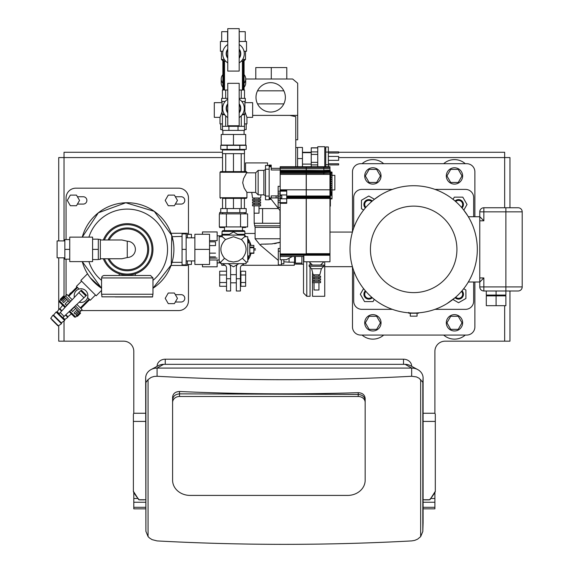 <?xml version="1.0" encoding="UTF-8"?>
<svg xmlns="http://www.w3.org/2000/svg" width="573" height="573" viewBox="0 0 573 573"><rect width="100%" height="100%" fill="white"/><g stroke="black" fill="none" stroke-linecap="round" stroke-linejoin="round"><path stroke-width="0.86" d="M423.096 421.413L435.308 421.413L435.308 491.297L429.922 499.749L423.096 499.749M435.308 421.413L435.308 414.322A1.067 1.067 0 0 0 434.241 413.255L423.096 413.255M145.664 421.413L133.387 421.413L133.387 491.297L138.766 499.749L145.664 499.749M133.387 421.413L133.387 414.322A1.067 1.067 0 0 1 134.447 413.255L145.664 413.255M365.166 478.204L365.166 400.47C364.743 396.831 362.43 394.818 358.225 394.446L179.528 393.859C175.324 394.21 173.01 396.201 172.595 399.839C173.01 396.201 175.324 394.21 179.528 393.859L358.225 394.446C362.43 394.818 364.743 396.831 365.166 400.47L365.166 402.49A6.933 6.009 180 0 0 358.225 396.48L179.528 396.48A6.933 6.009 180 0 0 172.595 402.49L172.595 480.224A17.541 15.192 180 0 0 190.136 495.416L347.618 495.416A17.541 15.192 180 0 0 365.166 480.224L365.166 402.49M365.166 476.192L365.166 398.457C364.75 394.826 362.437 392.899 358.225 392.677A1183.145 591.572 180 0 1 179.528 391.502C175.324 391.667 173.01 393.565 172.595 397.189L172.595 402.49M145.664 377.965L145.893 531.286L148.056 536.579L149.474 537.975L152.038 539.616L157.088 540.919A1183.145 591.572 180 0 0 411.672 540.912L414.723 540.389L417.645 539.129L420.654 536.629L422.824 531.486L423.096 522.827L423.096 377.965L422.824 382.298L419.085 378.216L416.478 376.912L411.672 376.26A1183.145 591.572 180 0 1 157.088 376.268L154.044 376.454L151.122 377.392L148.056 379.591L145.893 382.499L145.664 377.965A11.424 9.891 0 0 1 151.093 369.542A11.424 9.891 0 0 1 157.088 368.074L163.613 364.335A9.791 8.48 180 0 0 158.477 365.603L151.093 369.542M411.672 376.26L411.672 368.074A11.424 9.891 0 0 1 417.667 369.542A11.424 9.891 0 0 1 423.096 377.965M417.667 369.542L410.282 365.603A9.791 8.48 180 0 0 405.147 364.335L411.672 368.074L157.088 368.074L157.088 376.268M172.595 397.189L172.595 474.924M411.672 366.34L411.672 366.262A8.158 7.069 180 0 0 403.514 359.199L165.246 359.199A8.158 7.069 180 0 0 157.088 366.262L157.088 366.34M405.147 364.335L163.613 364.335M133.387 491.297A1.633 1.633 0 0 0 133.595 492.1A40.798 40.798 0 0 0 138.766 499.291M139.225 499.749A0.817 0.817 0 0 0 139.669 499.878L144.088 499.878A0.817 0.817 0 0 0 144.532 499.749M435.308 491.297A1.633 1.633 0 0 1 435.093 492.1A40.798 40.798 0 0 1 429.922 499.291M429.464 499.749A0.817 0.817 0 0 1 429.027 499.878L424.6 499.878A0.817 0.817 0 0 1 424.156 499.749M210.907 152.275L202.749 152.275M365.946 152.275L357.781 152.275M509.963 207.755L509.963 157.575L504.663 157.575L504.663 152.275L338.643 152.275M311.225 152.275L302.458 152.275M222.453 152.275L64.033 152.275L64.033 157.575L58.725 157.575L58.725 240.925M58.725 325.629L58.725 341.171L123.596 341.171A10.199 10.199 0 0 1 133.796 351.371L133.796 413.477M133.796 492.451L133.796 508.853L145.664 508.853M423.096 508.853L434.893 508.853L434.893 492.451M434.893 413.477L434.893 351.371A10.199 10.199 0 0 1 445.092 341.171L509.963 341.171L509.963 290.991M58.725 257.821L58.725 309.621M244.349 263.652A17.949 17.949 0 0 1 242.1 265.113A3.266 3.266 0 0 0 240.402 267.978L240.402 290.991L236.327 290.991L236.327 267.978A7.342 7.342 0 0 1 237.086 264.712M243.181 234.278A17.949 17.949 0 0 1 244.349 235.095M244.692 235.36A17.949 17.949 0 0 1 246.211 236.728M247.751 238.497A17.949 17.949 0 0 1 250.981 245.416M250.981 253.33A17.949 17.949 0 0 1 247.751 260.249M222.589 263.652A17.949 17.949 0 0 0 224.838 265.113A3.266 3.266 0 0 1 226.536 267.978L226.536 278.75L230.611 278.75L230.611 267.978A7.342 7.342 0 0 0 229.852 264.712M230.611 278.75L230.611 290.991L226.536 290.991L226.536 278.75M240.896 274.983L240.896 271.208L245.631 271.208L245.631 274.983L240.896 274.983L240.896 286.285L245.631 286.285L245.631 274.983M245.631 282.518L240.896 282.518M240.896 284.717L240.402 284.717M236.327 282.826L230.611 282.826M242.443 227.538L245.631 227.538L245.631 226.937M245.631 213.879L245.631 212.655M224.494 227.538L219.681 227.538L219.681 226.937M220.748 212.461L219.681 212.461L219.681 213.879M226.536 274.983L219.681 274.983L219.681 271.208L226.536 271.208M226.536 282.518L219.681 282.518L219.681 274.983M226.536 286.285L219.681 286.285L219.681 282.518M209.56 241.835L215.52 241.835L215.52 245.602L209.56 245.602M215.52 253.144L209.56 253.144M215.52 256.912L209.56 256.912M246.118 263.652L220.82 263.652L246.118 263.652L246.118 262.019L247.751 262.019L247.751 236.728L247.751 262.019M220.82 263.652L220.82 262.019L224.523 258.316L228.627 261.059L233.469 262.019L238.311 261.059L242.415 258.316L246.118 262.019L242.415 258.316C247.593 251.755 247.257 245.495 241.405 239.521L233.469 236.728L225.533 239.521L222.252 236.728L222.252 235.095L244.692 235.095L222.252 235.095M247.751 236.728L244.692 236.728L241.405 239.521L233.469 236.728L225.533 239.521L222.252 236.728L219.187 236.728L219.187 262.019L220.82 262.019L224.523 258.316C219.344 251.755 219.681 245.495 225.533 239.521C219.681 245.495 219.344 251.755 224.523 258.316L228.627 261.059L233.469 262.019L238.311 261.059L242.415 258.316C247.593 251.755 247.257 245.495 241.405 239.521L244.692 236.728L244.692 235.095M219.187 238.762L219.187 259.984L210.212 259.984M249.792 245.416L253.868 245.416L253.868 253.33L249.792 253.33M253.868 247.113L249.792 247.113M253.868 247.729L249.792 247.729M249.792 253.015L253.868 253.015M247.751 242.845L249.792 242.845L249.792 255.902L247.751 255.902M228.011 263.652L233.469 266.803L238.927 263.652M238.927 235.095L233.469 231.943L228.011 235.095M248.567 242.845L248.567 240.66L247.751 240.187M247.751 258.559L248.567 258.086L248.567 255.902M240.538 226.937L247.6 226.937L247.6 213.879L219.337 213.879L219.337 226.937L240.538 226.937L240.538 213.879M233.469 230.604L244.077 230.604L244.893 231.42L222.045 231.42L222.861 230.604L233.469 230.604M237.516 234.278L244.893 234.278L244.893 231.42M222.045 231.42L222.045 234.278L229.422 234.278M226.399 226.937L226.399 213.879M245.71 145.091L221.228 145.091L221.228 134.483L245.71 134.483L245.71 145.091M233.469 145.091L233.469 134.483M241.212 208.572L241.212 198.373L244.42 198.373L244.42 208.572M222.517 208.572L222.517 198.373L233.469 198.373L233.469 208.572M225.726 198.373L225.726 208.572M225.726 153.657L225.726 171.614L222.517 171.614L222.517 153.657M244.42 171.614L244.42 153.657M241.212 171.614L241.212 153.657M233.469 171.614L233.469 153.657M269.167 165.49L265.5 165.49L265.5 199.762L269.167 199.762L269.167 166.714L271.208 166.714L271.208 165.081L269.167 165.081L271.208 165.117M222.517 198.373L246.283 198.373L246.934 197.721L246.934 192.421L244.17 188.016L242.708 182.808L243.518 178.683L246.934 172.265L246.283 171.614L220.655 171.614L220.003 172.265L246.934 172.265L246.283 171.614M244.42 198.373L246.283 198.373L246.934 197.721L246.906 192.378L255.701 192.421L258.151 194.863L263.867 194.863L265.5 195.68M246.934 172.265L246.934 172.831L255.701 172.831L255.701 192.421M255.701 172.831L258.151 170.389L258.151 194.863M258.151 170.389L263.867 170.389L263.867 194.863M222.453 153.657L244.485 153.657L244.485 149.99L222.453 149.99L222.453 153.657M242.279 149.99L242.279 149.417L242.279 149.99M239.185 83.321L239.185 125.752L227.76 125.752L227.76 83.321L239.185 83.321M227.76 112.308A6.933 6.933 0 0 1 227.76 104.436M227.76 117.551A10.808 10.808 0 0 1 227.76 99.193M239.185 99.193A10.808 10.808 0 0 1 239.185 117.551A10.808 10.808 0 0 0 239.185 99.193M239.185 104.436A6.933 6.933 0 0 1 239.185 112.308A6.933 6.933 0 0 0 239.185 104.436A6.933 6.933 0 0 1 239.185 112.308M244.506 98.377L244.506 90.011L241.276 90.011L241.276 98.377M241.985 115.037L244.506 114.464L244.506 126.325L222.431 126.325L222.431 114.464L224.953 115.037M241.763 101.435L245.301 101.435L245.301 98.377L239.185 98.377M227.76 98.377L221.636 98.377L221.636 101.435L225.175 101.435M241.276 115.853L241.276 126.325M233.469 125.752L233.469 126.325M225.662 115.853L225.662 126.325M239.185 90.011L241.276 90.011M225.662 98.377L225.662 90.011L227.76 90.011M222.431 98.377L222.431 90.011L225.662 90.011M242.651 114.084L244.893 114.084L244.893 101.435M222.431 114.464L222.045 114.084L224.287 114.084M244.506 114.464L244.893 114.084M222.453 126.325L222.453 130.4L228.906 130.4L228.906 126.325M228.906 130.4L238.031 130.4L238.031 126.325M238.031 130.4L244.485 130.4L244.485 126.325M244.077 130.4L244.077 134.483M303.848 255.25L303.848 261.775L329.962 261.775L329.962 255.25L280.183 255.25L280.183 256.475L303.848 256.475M320.572 265.041L323.838 261.775L320.572 265.041M323.838 265.041L309.155 265.041L309.155 266.266L323.838 266.266L323.838 265.041L323.838 266.266L321.389 268.716L311.597 268.716L309.155 266.266M319.82 274.832L321.389 268.716L319.82 274.832L313.173 274.832L311.597 268.716M318.946 274.832L318.946 276.136M320.572 276.136L312.414 276.136L312.414 277.447L320.572 277.447L320.572 276.136L320.572 277.447M318.946 277.447L318.946 278.75M320.572 278.75L312.414 278.75L312.414 280.054L320.572 280.054L320.572 278.75L320.572 280.054M318.946 280.054L318.946 281.357M320.572 281.357L312.414 281.357L312.414 282.668L320.572 282.668L320.572 281.357L320.572 282.668M318.946 282.668L318.946 290.01L314.047 290.01L314.047 282.668M280.183 251.189L278.306 251.189L278.306 248.474L280.183 248.474M283.857 259.734L283.857 263.816L281.407 263.816L281.407 259.734L281.407 264.876L278.306 264.876L278.306 250.759M292.423 256.475L286.307 259.734L280.183 259.734L280.183 256.475M306.211 255.25L306.211 254.885L280.183 254.885L280.183 255.25M306.211 254.885L280.183 254.885M306.211 254.792L280.183 254.792M306.211 254.648L280.183 254.648M329.962 255.25L329.962 254.885L323.838 254.885L323.838 253.681L329.962 253.681L329.962 166.714L306.297 166.714L306.297 254.455L280.183 254.455M306.211 254.219L280.183 254.219M306.211 253.961L280.183 253.961M280.183 253.681L280.183 203.315L286.715 203.315L286.715 190.494L280.183 190.494L280.183 191.131L280.183 168.347L271.208 168.347L280.183 168.347L280.183 167.474L306.211 167.474L306.211 166.714L280.183 166.714L280.183 167.474M306.211 253.681L306.211 198.459L286.715 198.459M280.183 203.315L280.183 202.627L286.715 202.627M278.141 186.311L280.183 186.311L278.141 186.311L278.141 202.627L280.183 202.627L280.183 198.795L286.715 198.795M278.141 202.627L278.141 207.498L280.183 207.498M280.183 169.98L271.208 169.98L271.208 166.714M269.167 197.721L269.983 197.721L280.183 210.778M306.211 198.459L306.211 167.474M306.211 198.079L286.715 198.079M278.141 200.729L280.183 200.729M269.167 166.714L271.208 166.399M269.167 198.043L270.234 198.043M278.141 195.887L271.222 195.887L271.222 197.929L278.141 197.929M269.167 198.344L270.47 198.344M269.167 198.63L270.692 198.63M269.167 198.874L270.886 198.874M269.167 199.082L271.043 199.082M269.167 199.232L271.165 199.232M269.167 199.325L271.208 199.289M269.167 199.354L271.208 199.325M306.211 197.664L286.715 197.664M306.211 197.234L286.715 197.234M306.211 196.797L286.715 196.797M306.211 196.381L286.715 196.381M306.211 196.009L286.715 196.009M306.211 189.813L280.183 189.813M306.211 174.378L280.183 174.378M306.211 173.347L280.183 173.347M306.211 172.401L280.183 172.401M306.211 171.585L280.183 171.585M306.211 170.912L280.183 170.912M306.211 170.417L280.183 170.417M306.211 168.713L280.183 168.713M278.141 196.904L280.183 196.904L280.183 191.131L286.715 191.131M280.183 194.949L286.715 194.949M278.141 198.817L280.183 198.817M280.183 191.189L278.141 191.189M280.183 193.087L278.141 193.087M280.183 194.992L278.141 194.992M280.183 198.695L280.183 196.904M277.998 195.887L277.998 197.929M269.167 166.399L271.208 166.091M269.167 166.091L271.208 165.805M269.167 165.805L271.208 165.561M269.167 165.561L271.208 165.361M269.167 165.361L271.208 165.203M276.093 195.887L276.093 197.929M306.297 253.961L323.838 253.961L323.838 254.455L306.297 254.455L306.297 255.25M323.838 254.885L306.297 254.885M280.183 197.929L281.816 197.929L281.816 195.887L280.183 195.887M329.962 254.885L329.962 254.455L306.297 254.792M329.962 254.648L306.297 254.648M329.962 254.455L306.297 254.219M323.838 253.681L306.297 253.681M306.297 198.459L329.962 198.459M306.297 198.079L329.962 198.079M306.297 197.664L329.962 197.664M306.297 197.234L329.962 197.234M306.297 196.797L329.962 196.797M306.297 196.381L329.962 196.381M306.297 196.009L329.962 196.009M306.297 189.813L329.962 189.813M306.297 174.378L329.962 174.378M323.838 174.378L323.838 173.347L306.297 173.347M323.838 173.347L329.962 173.189M323.838 173.189L323.838 172.401L306.297 172.401M323.838 172.401L329.962 172.122M323.838 172.122L323.838 171.585L306.297 171.585M323.838 171.585L330.37 171.227L329.962 170.647M323.838 171.234L306.297 170.912M323.838 170.912L329.962 170.575M323.838 170.575L306.297 170.417M323.838 170.417L329.962 170.167M323.838 170.167L323.838 168.713L306.297 168.713M323.838 168.713L329.962 168.591M323.838 168.591L323.838 167.474L306.297 167.474M323.838 167.474L329.962 167.438M329.962 254.219L329.962 253.681M323.838 254.792L329.962 254.792M323.838 253.961L329.962 253.961M323.838 166.714L323.838 167.438M330.37 194.498L330.779 194.498L330.779 172.659L330.37 172.659M330.37 198.888L331.996 198.888L331.996 172.058L330.37 172.058M330.37 172.437L331.996 172.437M330.779 173.204L331.996 173.204M330.37 175.173L330.779 175.173M330.37 177.967L330.779 177.967M330.37 180.939L330.779 180.939M330.37 183.976L330.779 183.976M330.37 186.963L330.779 186.963M330.37 189.785L330.779 189.785M330.37 192.327L330.779 192.327M330.779 174.342L331.996 174.342M330.779 175.796L331.996 175.796M330.779 177.515L331.996 177.515M330.779 179.435L331.996 179.435M330.779 181.476L331.996 181.476M330.779 183.561L331.996 183.561M330.779 185.616L331.996 185.616M330.779 187.55L331.996 187.55M330.779 189.291L331.996 189.291M330.779 190.78L331.996 190.78M330.779 191.948L331.996 191.948M330.779 192.757L331.996 192.757M330.779 193.273L331.996 193.273M330.779 193.466L331.996 193.466M330.779 193.731L331.996 193.731M330.779 194.075L331.996 194.075M330.779 194.476L331.996 194.476M330.37 194.92L331.996 194.92M330.37 195.393L331.996 195.393M330.37 198.516L331.996 198.516M330.37 198.595L331.996 198.595M330.37 198.666L331.996 198.666M330.37 198.731L331.996 198.731M330.37 198.788L331.996 198.788M330.37 198.831L331.996 198.831M330.37 198.867L331.996 198.867L330.37 198.881M329.962 206.115L330.37 206.115L330.37 171.227M329.962 170.733L330.37 170.733M329.962 170.933L330.37 170.933M329.962 171.614L330.37 171.614M329.962 175.102L330.37 175.102M329.962 178.891L330.37 178.891M329.962 182.83L330.37 182.83M329.962 186.762L330.37 186.762M329.962 190.53L330.37 190.53M329.962 193.982L330.37 193.982M329.962 196.976L330.37 196.976M329.962 197.112L330.37 197.112M329.962 197.27L330.37 197.27M329.962 197.441L330.37 197.441M329.962 197.621L330.37 197.621M329.962 197.792L330.37 197.792M329.962 197.957L330.37 197.957M329.962 198.108L330.37 198.108M329.962 200.679L330.37 200.679M329.962 200.743L330.37 200.743M329.962 200.822L330.37 200.822M329.962 200.908L330.37 200.908M329.962 200.987L330.37 200.987M329.962 201.073L330.37 201.073M329.962 201.144L330.37 201.144M329.962 201.216L330.37 201.216M329.962 201.266L330.37 201.266M329.962 201.309L330.37 201.309M329.962 201.331L330.37 201.331L329.962 201.345M329.962 201.467L330.37 201.467M329.962 201.646L330.37 201.646M329.962 201.818L330.37 201.818M329.962 204.998L330.37 204.998M329.962 205.084L330.37 205.084M329.962 205.17L330.37 205.17M329.962 205.256L330.37 205.256M329.962 205.335L330.37 205.335M329.962 205.406L330.37 205.406M329.962 205.471L330.37 205.471M329.962 205.514L330.37 205.514L329.962 205.542M329.962 205.557L330.37 205.557M331.996 175.338L334.854 175.338L334.854 189.914L331.996 189.914M246.189 212.655L220.748 212.655L220.748 208.572L246.189 208.572L246.189 212.655M239.829 212.655L239.829 208.572M227.109 212.655L227.109 208.572M246.189 149.417L220.748 149.417L220.748 145.334L246.189 145.334L246.189 149.417M239.829 149.417L239.829 145.334M227.109 149.417L227.109 145.334M244.485 153.657L244.485 149.99M321.389 268.716L323.838 266.266M271.208 168.347L280.183 168.347L271.208 168.347M227.76 28.65L227.76 71.081L239.185 71.081L239.185 28.65L227.76 28.65M239.185 57.637A6.933 6.933 0 0 0 239.185 49.765A6.933 6.933 0 0 1 239.185 57.637M239.185 62.88A10.808 10.808 0 0 0 239.185 44.522M227.76 44.522A10.808 10.808 0 0 0 227.76 62.88A10.808 10.808 0 0 1 227.76 44.522M227.76 49.765A6.933 6.933 0 0 0 227.76 57.637A6.933 6.933 0 0 1 227.76 49.765A6.933 6.933 0 0 0 227.76 57.637M261.037 194.863L260.6 198.007L252.528 198.007L251.74 192.421M254.627 200.622L252.528 200.622L252.528 199.311L260.6 199.311L260.6 200.622L254.627 200.622M254.627 203.229L252.528 203.229L252.528 201.925L260.6 201.925L260.6 203.229L254.627 203.229M254.627 205.843L252.528 205.843L252.528 204.532L260.6 204.532L260.6 205.843L254.627 205.843M259.01 205.843L259.01 213.185L254.111 213.185L254.111 205.843M267.577 165.49L267.577 162.918L245.545 162.918L245.545 171.614M257.521 103.885A14.69 14.69 0 0 0 283.836 103.885A14.69 14.69 0 0 0 270.678 82.67A14.69 14.69 0 0 0 257.521 103.885L283.836 103.885M283.836 90.828L257.521 90.828M295.768 139.783L297.688 139.783L297.688 83.243L292.624 78.995L245.71 78.995M297.688 115.388L252.643 115.388M295.768 166.714L295.768 116.663L289.78 115.388M222.861 130.4L222.861 134.483L222.861 130.4M222.431 123.875L220.003 123.875L220.003 117.35L222.045 111.778M244.893 111.778L246.934 117.35L252.643 117.35L252.643 102.66L244.893 102.66M244.506 123.875L246.934 123.875L246.934 117.35M222.861 87.289A12.241 8.652 180 0 1 221.228 82.97L221.228 78.931A12.241 8.652 0 0 0 222.861 83.25M244.077 83.25A12.241 8.652 0 0 0 245.71 78.931L245.71 82.97A12.241 8.652 180 0 1 244.077 87.289M245.71 78.931A12.241 8.652 0 0 0 244.077 74.612M222.861 74.612A12.241 8.652 0 0 0 221.228 78.931M222.94 51.255L220.412 51.255L220.412 41.464L227.76 41.464M239.185 41.464L246.526 41.464L246.526 51.255L243.998 51.255M220.003 117.35L214.295 117.35L214.295 102.66L222.045 102.66M224.287 59.413L221.436 59.413L221.436 51.255M223.599 60.444L224.523 61.282L225.762 61.282M241.183 61.282L242.415 61.282L243.339 60.444M244.077 60.093L244.077 90.011L244.077 60.867L245.502 59.413L242.651 59.413M242.415 90.011L242.415 61.282M224.523 61.282L224.523 90.011M222.861 60.093L222.861 90.011L222.861 60.867L221.436 59.413M239.356 41.464L239.185 31.673M227.76 31.673L221.694 31.673L221.694 41.464M227.581 41.464L227.581 31.673M245.244 41.464L245.244 31.673L239.356 31.673M222.453 129.584L220.748 129.584L220.748 123.875M244.485 129.584L246.189 129.584L246.189 123.875M328.358 156.436L338.643 156.436L338.643 160.347L328.358 160.347M328.358 164.917L338.643 164.917L338.643 163.778L328.358 163.778M328.358 153.005L338.643 153.005L338.643 151.866L328.358 151.866M317.75 147.827L311.225 147.827L311.225 166.714M317.75 151.895L311.225 151.895M317.75 154.416L311.225 154.416M317.75 147.927L311.225 147.927M317.75 164.888L311.225 164.888M317.75 162.367L311.225 162.367M324.769 166.714L324.769 146.724L317.75 146.724L317.75 166.714M328.358 166.714L328.358 146.967L325.751 146.967L325.751 166.714M325.751 164.709L328.358 164.709M325.751 152.074L328.358 152.074M101.564 290.425L96.2 295.79L80.85 280.441L87.526 273.765M101.507 288.248L90.24 277.719M172.144 236.692L182.064 236.398M172.065 236.398L172.179 236.807M182.064 262.348L172.065 262.334M173.648 254.247L173.512 255.379M171.033 233.275L187.364 233.261L187.364 237.824M187.364 260.923L187.364 265.492L171.041 265.449M171.026 233.261L173.318 242.021M173.383 242.429L173.734 245.394M173.49 255.537L173.282 256.955M152.97 288.283A46.635 46.635 0 0 0 154.603 211.587A46.635 46.635 0 0 0 82.268 237.136L98.363 212.776L125.802 202.756L154.266 211.344L171.75 235.36L171.27 264.826L152.97 288.291M82.268 261.61A46.635 46.635 0 0 0 101.564 288.283L82.268 261.61M77.419 196.74L83.207 196.74A3.674 3.674 0 0 1 86.881 200.414A3.674 3.674 0 0 1 83.207 204.088L77.419 204.088M175.338 196.74L181.125 196.74A3.674 3.674 0 0 1 184.793 200.414A3.674 3.674 0 0 1 181.125 204.088L175.338 204.088M175.338 294.658L181.125 294.658A3.674 3.674 0 0 1 184.793 298.332A3.674 3.674 0 0 1 181.125 302.007L175.338 302.007M188.467 234.3L188.467 197.964A9.791 9.791 0 0 0 178.676 188.173L75.865 188.173A9.791 9.791 0 0 0 66.067 197.964L66.067 239.578M66.067 259.168L66.067 295.51M81.13 310.573L178.676 310.573A9.791 9.791 0 0 0 188.467 300.782L188.467 264.447M76.474 195.114L70.35 195.114L67.292 200.414L70.35 205.721L76.474 205.721L79.54 200.414L76.474 195.114M174.393 293.025L168.269 293.025L165.21 298.332L168.269 303.633L174.393 303.633L177.458 298.332L174.393 293.025M174.393 195.114L168.269 195.114L165.21 200.414L168.269 205.721L174.393 205.721L177.458 200.414L174.393 195.114M92.59 239.17L98.298 239.17L98.298 259.576L92.59 259.576M92.59 249.377L98.298 249.377M69.741 259.168L64.849 259.168L64.849 239.578L69.741 239.578M69.741 249.377L64.849 249.377M98.298 259.368L100.339 259.368L100.339 239.378L98.298 239.378M92.59 261.61L92.59 237.136L69.741 237.136L69.741 261.61L92.59 261.61M64.849 257.821L57.092 257.821L57.092 240.925L64.849 240.925M135.35 273.772L135.35 275.484L119.191 275.484L119.191 273.772M127.27 275.484L127.27 275.076M103.341 239.987A25.706 25.706 -90 0 1 142.784 228.885A25.706 25.706 -90 0 1 142.784 269.862A25.706 25.706 -90 0 1 103.341 258.76A25.706 25.706 0 0 0 152.97 249.377M100.339 239.987L121.906 239.987L127.27 241.204L127.27 257.542L121.906 258.76L100.339 258.76M127.27 241.204L127.27 241.247A8.129 8.129 -90 0 1 135.393 249.377A8.129 8.129 -90 0 1 127.27 257.499L127.27 257.542M109.157 258.76A20.399 20.399 -90 0 0 147.669 249.377A20.399 20.399 -90 0 0 109.157 239.987M152.97 277.934L101.564 277.934L101.564 294.25L152.97 294.25L152.97 277.934L150.527 275.484L104.014 275.484M70.923 293.025L70.35 293.025L69.577 294.372M77.205 309.8L78.293 310.895L75.12 314.068L74.032 312.973L77.205 309.8L74.433 307.035L71.26 310.208L72.592 311.54L75.765 308.367L72.592 311.54M65.107 304.048L68.273 300.875L65.1 304.048L66.439 305.38L69.612 302.207L66.84 299.443L63.667 302.616L62.579 301.52L65.752 298.347L66.84 299.443M80.07 312.665L80.585 313.18L77.412 316.353L76.897 315.838L80.07 312.665L76.811 315.752L76.008 314.949L79.181 311.776L79.984 312.579M75.12 314.068L78.222 310.817L79.181 311.776M65.465 306.834L59.556 300.925L59.556 302.078L64.914 307.436M69.211 311.733L74.562 317.084L75.715 317.084L69.813 311.182M61.139 300.087L61.691 300.639L64.864 297.466L63.975 296.578L60.802 299.751L60.294 299.235L63.467 296.062L63.975 296.578M64.312 296.907L60.888 299.829M62.579 301.52L65.752 298.347L64.864 297.466M51.771 319.677L57.894 325.801L51.771 319.677M61.311 322.871L64.642 320.536L56.104 311.999L53.554 315.121L61.526 323.086L61.469 323.709L52.931 315.171L53.554 315.121M62.736 305.251L59.9 308.768L61.877 310.745M65.895 314.763L67.872 316.74L71.389 313.911M77.541 287.517L68.767 296.291M68.216 295.732L76.983 286.966M80.356 307.873L89.123 299.099M89.682 299.658L80.908 308.424M87.576 297.559L90.255 300.238L95.447 295.045M81.602 281.193L76.41 286.385L79.088 289.064A6.833 6.833 0 0 0 74.361 297.122L74.311 296.9M81.187 302.451L79.518 302.286A6.833 6.833 0 0 0 85.857 290.783A6.833 6.833 0 0 0 79.088 289.064M74.204 296.005L74.204 295.174M81.008 288.785L81.638 288.813M85.305 290.289L85.957 290.891M87.762 294.493L87.827 296.241M64.405 297L65.501 295.904L70.708 301.111M75.536 305.939L80.736 311.139L79.64 312.235M65.587 295.99L67.034 294.551L72.083 299.607M77.04 304.557L82.089 309.613L80.65 311.053M78.816 292.638L81.323 290.124L86.516 295.317L62.708 317.693L58.955 313.94L78.816 292.638L84.009 297.831M209.56 249.377L209.56 264.468L194.87 264.468L194.87 249.377L209.56 249.377L209.56 234.278L194.87 234.278L194.87 249.377M186.139 249.377L186.139 233.87L182.064 233.87L182.064 249.377L186.139 249.377L186.139 264.876L182.064 264.876L182.064 249.377M365.345 290.783A4.899 4.899 0 0 0 368.797 299.149A4.899 4.899 0 0 0 372.271 297.709M371.648 297.172A4.083 4.083 0 0 1 365.037 295.833A4.083 4.083 0 0 1 365.882 291.399M374.312 299.385L373.037 301.599L364.557 301.599L360.317 294.25L363.576 288.62M462.01 207.963A4.899 4.899 0 0 0 458.558 199.597A4.899 4.899 0 0 0 455.091 201.037M455.707 201.574A4.083 4.083 0 0 1 462.318 202.914A4.083 4.083 0 0 1 461.473 207.347M453.042 199.361L454.317 197.148L462.798 197.148L467.038 204.497L463.786 210.126M372.271 201.037A4.899 4.899 0 0 0 363.905 204.497A4.899 4.899 0 0 0 365.345 207.963M365.882 207.347A4.083 4.083 0 0 1 367.214 200.736A4.083 4.083 0 0 1 371.648 201.574M363.662 210.012L361.456 208.737L361.456 200.256L368.797 196.016L374.434 199.268M455.091 297.709A4.899 4.899 0 0 0 463.457 294.25A4.899 4.899 0 0 0 462.01 290.783M461.473 291.399A4.083 4.083 0 0 1 460.14 298.01A4.083 4.083 0 0 1 455.707 297.172M463.693 288.735L465.899 290.01L465.899 298.49L458.558 302.73L452.928 299.478M474.881 282.009L474.881 326.889A8.158 8.158 0 0 1 466.716 335.055L360.639 335.055A8.158 8.158 0 0 1 352.481 326.889L352.481 266.853M352.481 231.893L352.481 171.857A8.158 8.158 0 0 1 360.639 163.692L466.716 163.692A8.158 8.158 0 0 1 474.881 171.857L474.881 216.737M479.773 220.813L479.773 216.651L483.856 220.813L483.856 211.838L479.773 211.838A4.083 4.083 0 0 1 483.856 207.755L483.856 211.838L505.887 211.838L505.887 286.908L483.856 286.908L483.856 277.934L479.773 282.095L479.773 220.813L483.856 220.813M505.887 295.883L486.298 295.883L486.298 305.674L505.887 305.674L505.887 295.883M496.096 295.883L496.096 305.674M480.203 288.735A4.083 4.083 0 0 0 483.856 290.991L505.887 290.991L505.887 295.066L496.096 295.066L496.096 290.991M496.096 295.066L486.298 295.066L486.298 290.991M479.773 286.908L483.856 286.908L483.856 290.991A4.083 4.083 0 0 1 479.773 286.908L479.773 282.095M468.32 216.737L479.773 216.737L479.773 211.838L479.773 216.651M518.128 290.991L505.887 290.991L518.128 290.991A4.083 4.083 0 0 0 522.204 286.908A4.083 4.083 0 0 1 518.128 290.991A4.083 4.083 0 0 0 522.204 286.908L522.204 211.838A4.083 4.083 0 0 0 518.128 207.755L505.887 207.755L518.128 207.755A4.083 4.083 0 0 1 522.204 211.838A4.083 4.083 0 0 0 518.128 207.755M522.204 211.838L505.887 211.838L505.887 207.755L483.856 207.755M473.656 282.009L473.656 301.19A8.158 8.158 0 0 1 465.491 309.348L434.986 309.348M392.376 309.348L361.864 309.348A8.158 8.158 0 0 1 353.706 301.19L353.706 270.678M353.706 228.068L353.706 197.556A8.158 8.158 0 0 1 361.864 189.398L392.376 189.398M434.986 189.398L465.491 189.398A8.158 8.158 0 0 1 473.656 197.556L473.656 216.737M413.677 313.023A63.646 63.646 0 0 0 477.323 249.377A63.646 63.646 0 0 0 413.677 185.724A63.646 63.646 0 0 0 350.031 249.377A63.646 63.646 0 0 0 413.677 313.023A63.646 63.646 0 0 0 477.323 249.377A63.646 63.646 0 0 0 413.677 185.724M468.32 282.009L479.773 282.009M373.696 199.855L374.513 199.203M374.549 199.182L375.301 198.602M373.496 200.013L372.063 201.216M380.221 195.228L374.119 199.511M463.364 209.596L463.844 210.205M463.872 210.241L464.452 210.993M463.041 209.195L461.838 207.755M467.826 215.921L463.543 209.818M453.458 299.056L452.849 299.543M452.813 299.564L452.061 300.145M447.133 303.518L455.291 297.53M364.156 289.358L363.511 288.541M363.483 288.506L362.91 287.753M363.819 288.928L365.524 290.991M359.536 282.826L360.854 284.874M465.276 335.055A16.316 16.316 0 0 1 443.681 335.055M443.681 163.692A16.316 16.316 0 0 1 465.276 163.692M383.674 335.055A16.316 16.316 0 0 1 362.086 335.055M362.086 163.692A16.316 16.316 0 0 1 383.674 163.692M364.722 175.932A8.158 8.158 0 0 0 376.962 183.002A8.158 8.158 0 0 0 376.962 168.87A8.158 8.158 0 0 0 364.722 175.932M369.112 169.407L376.647 169.407L380.415 175.932L376.647 182.465L369.112 182.465L365.345 175.932L369.112 169.407M446.317 175.932A8.158 8.158 0 0 0 458.558 183.002A8.158 8.158 0 0 0 458.558 168.87A8.158 8.158 0 0 0 446.317 175.932M450.707 169.407L458.25 169.407L462.017 175.932L458.25 182.465L450.707 182.465L446.94 175.932L450.707 169.407M446.317 322.814A8.158 8.158 0 0 0 458.558 329.876A8.158 8.158 0 0 0 458.558 315.744A8.158 8.158 0 0 0 446.317 322.814M450.707 316.282L458.25 316.282L462.017 322.814L458.25 329.339L450.707 329.339L446.94 322.814L450.707 316.282M364.722 322.814A8.158 8.158 0 0 0 376.962 329.876A8.158 8.158 0 0 0 376.962 315.744A8.158 8.158 0 0 0 364.722 322.814M369.112 316.282L376.647 316.282L380.415 322.814L376.647 329.339L369.112 329.339L365.345 322.814L369.112 316.282M278.306 260.378L260.02 244.857L261.309 244.162C259.096 244.155 259.096 244.155 261.309 244.162L271.724 243.919L280.183 242.229L277.891 242.988M276.329 243.346L274.266 243.675M272.533 243.854L271.294 243.948M268.178 244.084L267.491 244.098M266.409 244.119L264.769 244.141M263.501 244.155L262.964 244.155M280.183 238.762L255.092 238.762L255.092 227.359L280.183 227.359M280.183 223.262L254.197 223.262L255.092 227.359M301.892 263.107L295.396 263.107L295.396 256.475M289.079 258.258L289.079 262.183L294.579 262.183L295.396 263M352.431 266.674L324.733 266.674M303.518 256.475L303.518 293.025L306.784 296.291L306.784 261.775M324.733 261.775L324.733 296.291L312.5 296.291L312.5 282.668M312.5 272.204L312.5 276.136M312.5 277.447L312.5 278.75M312.5 280.054L312.5 281.357M310.05 267.161L310.05 296.291L306.784 296.291L303.518 293.025M310.05 262.67L310.05 265.041M294.3 264.06L301.892 264.182L301.892 256.475M301.892 264.182L303.518 264.182M417.065 313.223L417.065 316.16L410.289 316.16L410.289 313.223M418.577 312.829L418.577 313.223L408.785 313.223L408.785 312.407M254.197 223.262L254.111 208.572M259.01 208.572L278.464 208.572L259.01 208.572L262.577 208.572L262.577 223.262M280.004 223.262L280.004 210.549M220.82 262.921L217.153 262.921M202.462 264.468L202.462 266.803L217.153 266.803L217.153 259.984M209.56 240.66L217.153 240.66L217.153 231.943L202.462 231.943L202.462 234.278M217.153 258.086L209.56 258.086M191.446 237.824L191.446 234.3L187.364 234.3M187.364 264.447L191.446 264.447L191.446 260.923M225.117 265.285L221.801 265.285L221.801 263.652M221.801 235.732L222.045 233.462M294.3 262.183L294.3 265.285L241.82 265.285M244.893 233.462L255.092 233.462M297.566 166.714L297.566 147.454L302.458 147.454L302.458 166.714M297.566 158.556L302.458 158.556M295.768 147.612L297.566 147.54M255.787 78.995L255.787 67.571L286.794 67.571L286.794 78.995M271.287 78.995L271.287 67.571M358.225 392.677L358.225 396.48M179.528 391.502L179.528 396.48M420.654 379.541L420.654 536.629M148.056 379.591L148.056 536.579M422.824 382.298L422.824 531.486M145.893 382.499L145.893 531.286M165.246 359.199L165.246 364.335M403.514 359.199L403.514 364.335M434.893 502.249L423.096 502.249M145.664 502.249L133.796 502.249M434.893 498.496L430.617 498.496M138.079 498.496L133.796 498.496M338.643 157.575L504.663 157.575L504.663 207.755M504.663 295.066L504.663 295.883M504.663 305.674L504.663 341.171M222.517 157.575L64.033 157.575L64.033 240.925M64.033 341.171L64.033 320.966M64.033 296.628L64.033 257.821M434.893 507.306L423.096 507.306M145.664 507.306L133.796 507.306M236.327 278.75L240.402 278.75M265.5 196.088L269.167 196.088M265.5 169.164L269.167 169.164M220.655 171.614L220.003 172.265L220.003 197.721L246.934 197.721M227.76 112.924A7.306 7.306 0 0 1 227.76 103.82M239.185 103.82A7.306 7.306 0 0 1 239.185 112.924M330.779 193.18L331.996 193.18M239.185 58.253A7.306 7.306 0 0 0 239.185 49.149M227.76 49.149A7.306 7.306 0 0 0 227.76 58.253M223.678 90.011L223.678 60.516M243.26 60.516L243.26 90.011M88.901 261.61A40.268 40.268 0 0 0 101.564 280.376M152.97 280.376A40.268 40.268 0 0 0 149.797 215.992A40.268 40.268 0 0 0 88.901 237.136M101.729 294.25L101.908 296.835L152.626 296.835L152.812 294.25M115.245 296.936L152.468 296.986L115.245 296.936M104.436 258.76A24.689 24.689 -90 0 0 142.283 268.973A24.689 24.689 -90 0 0 142.283 229.773A24.689 24.689 -90 0 0 104.436 239.987M108.018 258.76A21.416 21.416 -90 0 0 140.65 266.094A21.416 21.416 -90 0 0 140.65 232.652A21.416 21.416 -90 0 0 108.018 239.987M56.104 311.999L56.663 311.891L64.756 319.985L64.642 320.536M56.663 311.891L57.214 311.776L59.155 313.718M62.923 317.492L64.864 319.426L64.756 319.985M57.214 311.776L59.284 308.826L61.555 311.096M65.544 315.093L67.815 317.363L67.872 316.74M52.931 315.171L50.796 318.23L58.417 325.844L61.469 323.709M80.714 290.74L85.907 295.933M60.251 312.521L64.119 316.396M479.773 277.934L483.856 277.934M522.204 286.908L505.887 286.908L505.887 290.991M370.43 249.377A43.247 43.247 0 0 1 413.677 206.13A43.247 43.247 0 0 1 456.925 249.377A43.247 43.247 0 0 1 413.677 292.617A43.247 43.247 0 0 1 370.43 249.377M254.541 225.812L280.183 225.812M294.579 262.183L294.579 256.475M255.501 248.761L253.868 248.739M255.501 249.986L253.868 249.964L255.501 249.986M240.896 272.777L240.402 272.777M236.327 274.668L230.611 274.668M244.256 213.879L244.256 212.655M222.682 213.879L222.682 212.655M242.443 230.604L242.443 226.937M224.494 230.604L224.494 226.937M242.852 235.095L242.852 234.278M224.086 235.095L224.086 234.278M220.003 197.721L220.655 198.373L220.003 197.721M263.867 170.389L265.5 169.572M224.659 149.99L224.659 149.417M222.045 114.084L222.045 101.435M312.414 265.041L309.155 261.775M314.047 274.832L314.047 276.136M314.047 277.447L314.047 278.75M314.047 280.054L314.047 281.357M254.111 198.007L254.111 199.311M254.111 200.622L254.111 201.925M254.111 203.229L254.111 204.532M259.01 203.229L259.01 204.532M259.01 200.622L259.01 201.925M259.01 198.007L259.01 199.311M245.502 59.413L245.502 51.255M302.458 164.1L311.225 164.1M302.458 152.676L311.225 152.676M324.769 148.6L325.751 148.6M101.908 296.835L152.626 296.835M101.564 277.934L102.137 276.358L103.67 275.506L119.191 275.484M60.774 299.715L59.556 300.925M76.925 315.873L75.715 317.084M64.864 319.426L67.815 317.363M59.284 308.826L59.9 308.768M58.417 325.844L57.894 325.801M50.796 318.23L50.839 318.753M186.139 260.923L194.87 260.923M186.139 237.824L194.87 237.824M504.498 295.066L504.498 295.883M487.687 295.066L487.687 295.883M289.079 262.183L283.857 261.768M255.092 238.762L260.02 244.857M352.431 232.072L329.962 232.072M310.623 267.734L310.05 267.734M221.687 235.825L217.153 235.825M230.102 265.285L230.84 265.285M236.097 265.285L236.835 265.285"/></g></svg>
